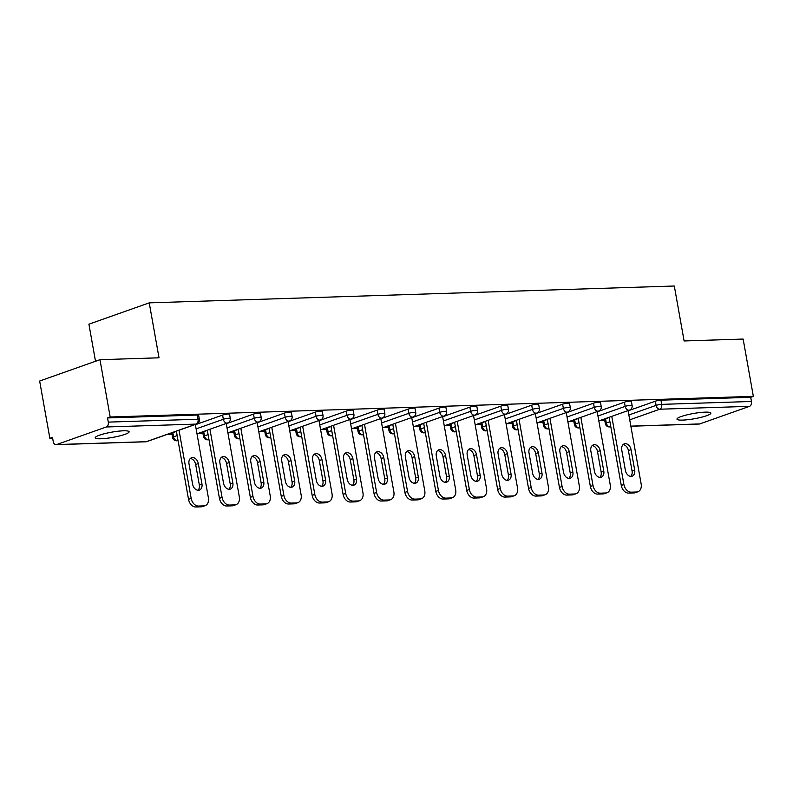 <?xml version="1.0" encoding="UTF-8"?>
<svg xmlns="http://www.w3.org/2000/svg" width="793" height="793" viewBox="0 0 793 793"><rect width="100%" height="100%" fill="white"/><g stroke="black" fill="none" stroke-linecap="round" stroke-linejoin="round"><path stroke-width="1.19" d="M100.919 438.767A17.218 2.666 169.9 0 0 119.337 435.991A17.218 2.666 169.9 0 0 129.12 431.769A17.218 2.666 169.9 0 0 123.43 430.807A17.218 2.666 169.9 0 0 105.003 433.573A17.218 2.666 169.9 0 0 95.219 437.805A17.218 2.666 169.9 0 0 100.919 438.767M682.664 420.092A17.218 2.666 169.9 0 0 701.091 417.326A17.218 2.666 169.9 0 0 710.875 413.094A17.218 2.666 169.9 0 0 705.175 412.142A17.218 2.666 169.9 0 0 686.758 414.908A17.218 2.666 169.9 0 0 676.974 419.14A17.218 2.666 169.9 0 0 682.664 420.092M95.517 361.271L88.905 324.188L149.233 302.857L674.308 286.015L684.101 340.96L743.14 339.057L753.35 396.361L750.713 397.293L660.956 400.168L661.699 404.361L751.457 401.476L750.713 397.293M49.86 438.321L52.497 437.389L53.24 441.572A4.034 2.726 -91.8 0 0 56.006 444.675A4.034 2.726 -91.8 0 0 56.581 444.566L106.341 426.971A4.034 2.726 -91.8 0 0 108.284 422.114L107.541 417.931L110.177 416.999L99.968 359.695L39.65 381.027L49.86 438.321L52.645 438.232M166.768 434.574L172.031 434.405M197.685 433.583L202.939 433.414M228.592 432.581L233.846 432.413M259.499 431.59L264.763 431.422M290.416 430.599L295.67 430.43M321.324 429.608L326.577 429.439M352.231 428.616L357.494 428.448M383.148 427.625L388.401 427.457M414.055 426.634L419.309 426.465M444.962 425.643L450.226 425.474M475.879 424.651L481.133 424.483M506.786 423.66L512.04 423.492M537.694 422.669L542.957 422.5M568.611 421.678L573.864 421.509M599.518 420.686L604.772 420.518M751.457 401.476A4.034 2.726 88.2 0 1 749.524 406.333L699.753 423.928A4.034 2.726 88.2 0 1 699.178 424.037L630.871 426.228M99.968 359.695L159.016 357.802L149.233 302.857M110.177 416.999L753.35 396.361M107.541 417.931L197.298 415.046A4.034 0.624 -10.1 0 1 198.627 415.274L199.38 419.457A4.034 0.624 -10.1 0 0 198.042 419.239L197.298 415.046M605.574 418.793L606.318 422.976A4.034 0.624 -10.1 0 0 605.327 423.591L604.573 419.408A4.034 0.624 -10.1 0 1 605.574 418.793L609.173 417.524M628.125 410.824L655.345 401.199A4.034 0.624 -10.1 0 1 660.956 400.168M172.834 432.681L173.578 436.864A4.034 0.624 -10.1 0 0 172.577 437.478L171.833 433.295A4.034 0.624 -10.1 0 1 172.834 432.681L176.433 431.412M195.375 424.711L222.595 415.086A4.034 0.624 -10.1 0 1 228.206 414.055A4.034 0.624 -10.1 0 1 229.544 414.283L230.287 418.466A4.034 0.624 -10.1 0 0 228.949 418.238A4.034 0.624 169.9 0 0 223.339 419.269L222.595 415.086M203.742 431.689L204.485 435.872A4.034 0.624 -10.1 0 0 203.484 436.487L202.74 432.304A4.034 0.624 -10.1 0 1 203.742 431.689L207.34 430.411M226.283 423.72L253.502 414.095A4.034 0.624 -10.1 0 1 259.113 413.064A4.034 0.624 -10.1 0 1 260.451 413.292L261.194 417.475A4.034 0.624 -10.1 0 0 259.866 417.247A4.034 0.624 169.9 0 0 254.256 418.278L253.502 414.095M234.649 430.698L235.392 434.881A4.034 0.624 -10.1 0 0 234.391 435.496L233.648 431.313A4.034 0.624 -10.1 0 1 234.649 430.698L238.247 429.419M257.2 422.728L284.419 413.103A4.034 0.624 -10.1 0 1 290.03 412.073A4.034 0.624 -10.1 0 1 291.358 412.301L292.111 416.484A4.034 0.624 -10.1 0 0 290.773 416.256A4.034 0.624 169.9 0 0 285.163 417.287L284.419 413.103M265.566 429.707L266.309 433.89A4.034 0.624 -10.1 0 0 265.308 434.505L264.565 430.312A4.034 0.624 -10.1 0 1 265.566 429.707L269.164 428.428M288.107 421.737L315.327 412.112A4.034 0.624 -10.1 0 1 320.937 411.081A4.034 0.624 -10.1 0 1 322.275 411.309L323.019 415.492A4.034 0.624 -10.1 0 0 321.68 415.264A4.034 0.624 169.9 0 0 316.07 416.295L315.327 412.112M296.473 428.716L297.216 432.899A4.034 0.624 -10.1 0 0 296.215 433.513L295.472 429.32A4.034 0.624 -10.1 0 1 296.473 428.716L300.071 427.437M319.014 420.736L346.234 411.121A4.034 0.624 -10.1 0 1 351.844 410.09A4.034 0.624 -10.1 0 1 353.182 410.318L353.926 414.501A4.034 0.624 -10.1 0 0 352.598 414.273A4.034 0.624 169.9 0 0 346.987 415.304L346.234 411.121M327.38 427.724L328.124 431.907A4.034 0.624 -10.1 0 0 327.132 432.522L326.379 428.329A4.034 0.624 -10.1 0 1 327.38 427.724L330.978 426.446M349.931 419.745L377.151 410.13A4.034 0.624 -10.1 0 1 382.761 409.099A4.034 0.624 -10.1 0 1 384.09 409.327L384.843 413.51A4.034 0.624 -10.1 0 0 383.505 413.282A4.034 0.624 169.9 0 0 377.894 414.313L377.151 410.13M358.297 426.733L359.041 430.916A4.034 0.624 -10.1 0 0 358.039 431.531L357.296 427.338A4.034 0.624 -10.1 0 1 358.297 426.733L361.895 425.454M380.838 418.754L408.058 409.138A4.034 0.624 -10.1 0 1 413.668 408.108A4.034 0.624 -10.1 0 1 415.007 408.336L415.75 412.519A4.034 0.624 -10.1 0 0 414.412 412.291A4.034 0.624 169.9 0 0 408.801 413.322L408.058 409.138M389.204 425.732L389.948 429.925A4.034 0.624 -10.1 0 0 388.947 430.54L388.203 426.347A4.034 0.624 -10.1 0 1 389.204 425.732L392.803 424.463M411.745 417.762L438.965 408.137A4.034 0.624 -10.1 0 1 444.576 407.116A4.034 0.624 -10.1 0 1 445.914 407.334L446.657 411.527A4.034 0.624 -10.1 0 0 445.329 411.299A4.034 0.624 169.9 0 0 439.719 412.33L438.965 408.137M420.112 424.741L420.855 428.934A4.034 0.624 -10.1 0 0 419.864 429.538L419.11 425.355A4.034 0.624 -10.1 0 1 420.112 424.741L423.71 423.472M442.663 416.771L469.882 407.146A4.034 0.624 -10.1 0 1 475.493 406.125A4.034 0.624 -10.1 0 1 476.821 406.343L477.574 410.536A4.034 0.624 -10.1 0 0 476.236 410.308A4.034 0.624 169.9 0 0 470.626 411.339L469.882 407.146M451.029 423.749L451.772 427.942A4.034 0.624 -10.1 0 0 450.771 428.547L450.027 424.364A4.034 0.624 -10.1 0 1 451.029 423.749L454.627 422.481M473.57 415.78L500.789 406.155A4.034 0.624 -10.1 0 1 506.4 405.134A4.034 0.624 -10.1 0 1 507.738 405.352L508.482 409.545A4.034 0.624 -10.1 0 0 507.143 409.317A4.034 0.624 169.9 0 0 501.533 410.348L500.789 406.155M481.936 422.758L482.679 426.951A4.034 0.624 -10.1 0 0 481.678 427.556L480.935 423.373A4.034 0.624 -10.1 0 1 481.936 422.758L485.534 421.489M504.477 414.789L531.697 405.164A4.034 0.624 -10.1 0 1 537.307 404.143A4.034 0.624 -10.1 0 1 538.645 404.361L539.389 408.554A4.034 0.624 -10.1 0 0 538.06 408.326A4.034 0.624 169.9 0 0 532.45 409.357L531.697 405.164M512.843 421.767L513.586 425.96A4.034 0.624 -10.1 0 0 512.595 426.565L511.842 422.382A4.034 0.624 -10.1 0 1 512.843 421.767L516.441 420.498M535.394 413.797L562.614 404.172A4.034 0.624 -10.1 0 1 568.224 403.151A4.034 0.624 -10.1 0 1 569.552 403.369L570.306 407.562A4.034 0.624 -10.1 0 0 568.968 407.334A4.034 0.624 169.9 0 0 563.357 408.365L562.614 404.172M543.76 420.776L544.504 424.959A4.034 0.624 -10.1 0 0 543.502 425.573L542.759 421.39A4.034 0.624 -10.1 0 1 543.76 420.776L547.358 419.507M566.301 412.806L593.521 403.181A4.034 0.624 -10.1 0 1 599.131 402.15A4.034 0.624 -10.1 0 1 600.47 402.378L601.213 406.561A4.034 0.624 -10.1 0 0 599.875 406.343A4.034 0.624 169.9 0 0 594.264 407.364L593.521 403.181M574.667 419.784L575.411 423.968A4.034 0.624 -10.1 0 0 574.41 424.582L573.666 420.399A4.034 0.624 -10.1 0 1 574.667 419.784L578.266 418.516M597.208 411.815L624.428 402.19A4.034 0.624 -10.1 0 1 630.038 401.159A4.034 0.624 -10.1 0 1 631.377 401.387L632.12 405.57A4.034 0.624 -10.1 0 0 630.792 405.352A4.034 0.624 169.9 0 0 625.181 406.373L624.428 402.19M636.601 491.997L631.258 492.166L628.621 493.097L633.964 492.929L636.601 491.997A8.069 5.819 70.5 0 0 637.899 491.759A8.069 5.819 70.5 0 0 641.15 483.958L628.076 410.586M628.621 493.097A8.069 5.819 -109.5 0 1 621.276 485.445L623.913 484.513L611.77 416.355M623.913 484.513A8.069 5.819 70.5 0 0 631.258 492.166M631.059 449.681A6.324 4.56 70.5 0 0 624.299 443.872A6.324 4.56 70.5 0 0 621.742 449.978L625.38 470.388A6.324 4.56 70.5 0 0 632.14 476.196A6.324 4.56 70.5 0 0 634.697 470.09L631.059 449.681L628.423 450.612A6.324 4.56 70.5 0 0 623.08 444.625M637.899 491.759L635.262 492.691A8.069 5.819 -109.5 0 1 633.964 492.929M621.276 485.445L609.133 417.287M630.722 476.375A6.324 4.56 70.5 0 0 632.061 471.022L628.423 450.612M605.693 492.988L600.341 493.157L597.704 494.098L603.057 493.92L605.693 492.988A8.069 5.819 70.5 0 0 606.982 492.75A8.069 5.819 70.5 0 0 610.243 484.949L597.169 411.577M597.704 494.098A8.069 5.819 -109.5 0 1 590.359 486.436L593.005 485.504L580.863 417.346M593.005 485.504A8.069 5.819 70.5 0 0 600.341 493.157M600.152 450.672A6.324 4.56 70.5 0 0 593.382 444.863A6.324 4.56 70.5 0 0 590.835 450.969L594.472 471.379A6.324 4.56 70.5 0 0 601.233 477.188A6.324 4.56 70.5 0 0 603.78 471.082L600.152 450.672L597.516 451.604A6.324 4.56 70.5 0 0 592.173 445.616M606.982 492.75L604.345 493.682A8.069 5.819 -109.5 0 1 603.057 493.92M590.359 486.436L578.226 418.278M599.815 477.366A6.324 4.56 70.5 0 0 601.144 472.013L597.516 451.604M574.786 493.98L569.433 494.148L566.797 495.09L572.149 494.911L574.786 493.98A8.069 5.819 70.5 0 0 576.075 493.742A8.069 5.819 70.5 0 0 579.326 485.94L566.261 412.568M566.797 495.09A8.069 5.819 -109.5 0 1 559.452 487.427L562.088 486.496L549.945 418.337M562.088 486.496A8.069 5.819 70.5 0 0 569.433 494.148M569.235 451.663A6.324 4.56 70.5 0 0 562.475 445.854A6.324 4.56 70.5 0 0 559.927 451.96L563.555 472.37A6.324 4.56 70.5 0 0 570.326 478.179A6.324 4.56 70.5 0 0 572.873 472.073L569.235 451.663L566.599 452.595A6.324 4.56 70.5 0 0 561.256 446.608M576.075 493.742L573.438 494.673A8.069 5.819 -109.5 0 1 572.149 494.911M559.452 487.427L547.309 419.269M568.898 478.357A6.324 4.56 70.5 0 0 570.236 473.005L566.599 452.595M543.869 494.971L538.526 495.149L535.89 496.081L541.232 495.903L543.869 494.971A8.069 5.819 70.5 0 0 545.168 494.733A8.069 5.819 70.5 0 0 548.419 486.932L535.344 413.559M535.89 496.081A8.069 5.819 -109.5 0 1 528.544 488.419L531.181 487.487L519.038 419.328M531.181 487.487A8.069 5.819 70.5 0 0 538.526 495.149M538.328 452.654A6.324 4.56 70.5 0 0 531.568 446.846A6.324 4.56 70.5 0 0 529.01 452.952L532.648 473.362A6.324 4.56 70.5 0 0 539.409 479.17A6.324 4.56 70.5 0 0 541.966 473.064L538.328 452.654L535.691 453.586A6.324 4.56 70.5 0 0 530.348 447.599M545.168 494.733L542.531 495.665A8.069 5.819 -109.5 0 1 541.232 495.903M528.544 488.419L516.402 420.26M537.991 479.349A6.324 4.56 70.5 0 0 539.329 473.996L535.691 453.586M512.962 495.962L507.609 496.14L504.972 497.072L510.325 496.894L512.962 495.962A8.069 5.819 70.5 0 0 514.251 495.724A8.069 5.819 70.5 0 0 517.512 487.923L504.437 414.551M504.972 497.072A8.069 5.819 -109.5 0 1 497.627 489.41L500.274 488.478L488.131 420.32M500.274 488.478A8.069 5.819 70.5 0 0 507.609 496.14M507.421 453.646A6.324 4.56 70.5 0 0 500.651 447.837A6.324 4.56 70.5 0 0 498.103 453.943L501.741 474.353A6.324 4.56 70.5 0 0 508.501 480.161A6.324 4.56 70.5 0 0 511.049 474.055L507.421 453.646L504.774 454.577A6.324 4.56 70.5 0 0 499.441 448.59M514.251 495.724L511.614 496.656A8.069 5.819 -109.5 0 1 510.325 496.894M497.627 489.41L485.494 421.252M507.084 480.34A6.324 4.56 70.5 0 0 508.412 474.987L504.774 454.577M482.055 496.953L476.702 497.132L474.065 498.063L479.418 497.885L482.055 496.953A8.069 5.819 70.5 0 0 483.343 496.715A8.069 5.819 70.5 0 0 486.595 488.914L473.53 415.542M474.065 498.063A8.069 5.819 -109.5 0 1 466.72 490.401L469.357 489.469L457.214 421.311M469.357 489.469A8.069 5.819 70.5 0 0 476.702 497.132M476.504 454.637A6.324 4.56 70.5 0 0 469.743 448.828A6.324 4.56 70.5 0 0 467.196 454.934L470.824 475.344A6.324 4.56 70.5 0 0 477.594 481.153A6.324 4.56 70.5 0 0 480.142 475.047L476.504 454.637L473.867 455.569A6.324 4.56 70.5 0 0 468.524 449.581M483.343 496.715L480.707 497.647A8.069 5.819 -109.5 0 1 479.418 497.885M466.72 490.401L454.577 422.243M476.167 481.331A6.324 4.56 70.5 0 0 477.505 475.978L473.867 455.569M451.138 497.945L445.795 498.123L443.158 499.055L448.501 498.876L451.138 497.945A8.069 5.819 70.5 0 0 452.436 497.707A8.069 5.819 70.5 0 0 455.688 489.905L442.613 416.533M443.158 499.055A8.069 5.819 -109.5 0 1 435.813 491.392L438.45 490.461L426.307 422.302M438.45 490.461A8.069 5.819 70.5 0 0 445.795 498.123M445.597 455.628A6.324 4.56 70.5 0 0 438.836 449.819A6.324 4.56 70.5 0 0 436.279 455.925L439.917 476.335A6.324 4.56 70.5 0 0 446.677 482.144A6.324 4.56 70.5 0 0 449.234 476.038L445.597 455.628L442.96 456.56A6.324 4.56 70.5 0 0 437.617 450.573M452.436 497.707L449.8 498.638A8.069 5.819 -109.5 0 1 448.501 498.876M435.813 491.392L423.67 423.234M445.26 482.322A6.324 4.56 70.5 0 0 446.598 476.97L442.96 456.56M420.231 498.936L414.878 499.114L412.241 500.046L417.594 499.877L420.231 498.936A8.069 5.819 70.5 0 0 421.519 498.698A8.069 5.819 70.5 0 0 424.78 490.897L411.706 417.524M412.241 500.046A8.069 5.819 -109.5 0 1 404.896 492.384L407.543 491.452L395.4 423.293M407.543 491.452A8.069 5.819 70.5 0 0 414.878 499.114M414.689 456.619A6.324 4.56 70.5 0 0 407.919 450.811A6.324 4.56 70.5 0 0 405.372 456.927L409.01 477.327A6.324 4.56 70.5 0 0 415.77 483.135A6.324 4.56 70.5 0 0 418.317 477.029L414.689 456.619L412.043 457.551A6.324 4.56 70.5 0 0 406.71 451.564M421.519 498.698L418.882 499.63A8.069 5.819 -109.5 0 1 417.594 499.877M404.896 492.384L392.763 424.225M414.352 483.314A6.324 4.56 70.5 0 0 415.681 477.961L412.043 457.551M389.323 499.937L383.971 500.105L381.334 501.037L386.687 500.869L389.323 499.937A8.069 5.819 70.5 0 0 390.612 499.689A8.069 5.819 70.5 0 0 393.863 491.888L380.799 418.516M381.334 501.037A8.069 5.819 -109.5 0 1 373.989 493.375L376.625 492.443L364.483 424.285M376.625 492.443A8.069 5.819 70.5 0 0 383.971 500.105M383.772 457.611A6.324 4.56 70.5 0 0 377.012 451.802A6.324 4.56 70.5 0 0 374.465 457.918L378.092 478.318A6.324 4.56 70.5 0 0 384.863 484.136A6.324 4.56 70.5 0 0 387.41 478.02L383.772 457.611L381.136 458.552A6.324 4.56 70.5 0 0 375.793 452.555M390.612 499.689L387.975 500.621A8.069 5.819 -109.5 0 1 386.687 500.869M373.989 493.375L361.846 425.217M383.435 484.305A6.324 4.56 70.5 0 0 384.774 478.952L381.136 458.552M358.406 500.928L353.063 501.097L350.427 502.028L355.77 501.86L358.406 500.928A8.069 5.819 70.5 0 0 359.705 500.68A8.069 5.819 70.5 0 0 362.956 492.889L349.882 419.517M350.427 502.028A8.069 5.819 -109.5 0 1 343.082 494.366L345.718 493.434L333.575 425.276M345.718 493.434A8.069 5.819 70.5 0 0 353.063 501.097M352.865 458.612A6.324 4.56 70.5 0 0 346.105 452.793A6.324 4.56 70.5 0 0 343.547 458.909L347.185 479.309A6.324 4.56 70.5 0 0 353.946 485.128A6.324 4.56 70.5 0 0 356.503 479.012L352.865 458.612L350.228 459.543A6.324 4.56 70.5 0 0 344.886 453.546M359.705 500.68L357.068 501.612A8.069 5.819 -109.5 0 1 355.77 501.86M343.082 494.366L330.939 426.208M352.528 485.306A6.324 4.56 70.5 0 0 353.866 479.943L350.228 459.543M327.499 501.919L322.146 502.088L319.51 503.02L324.862 502.851L327.499 501.919A8.069 5.819 70.5 0 0 328.788 501.672A8.069 5.819 70.5 0 0 332.049 493.88L318.974 420.508M319.51 503.02A8.069 5.819 -109.5 0 1 312.164 495.357L314.811 494.426L302.668 426.267M314.811 494.426A8.069 5.819 70.5 0 0 322.146 502.088M321.958 459.603A6.324 4.56 70.5 0 0 315.188 453.784A6.324 4.56 70.5 0 0 312.64 459.9L316.278 480.3A6.324 4.56 70.5 0 0 323.038 486.119A6.324 4.56 70.5 0 0 325.586 480.003L321.958 459.603L319.311 460.535A6.324 4.56 70.5 0 0 313.978 454.538M328.788 501.672L326.151 502.603A8.069 5.819 -109.5 0 1 324.862 502.851M312.164 495.357L300.032 427.199M321.621 486.297A6.324 4.56 70.5 0 0 322.949 480.935L319.311 460.535M296.592 502.911L291.239 503.079L288.602 504.011L293.955 503.842L296.592 502.911A8.069 5.819 70.5 0 0 297.881 502.663A8.069 5.819 70.5 0 0 301.132 494.872L288.067 421.499M288.602 504.011A8.069 5.819 -109.5 0 1 281.257 496.359L283.894 495.417L271.751 427.258M283.894 495.417A8.069 5.819 70.5 0 0 291.239 503.079M291.041 460.594A6.324 4.56 70.5 0 0 284.281 454.776A6.324 4.56 70.5 0 0 281.733 460.892L285.361 481.301A6.324 4.56 70.5 0 0 292.131 487.11A6.324 4.56 70.5 0 0 294.679 480.994L291.041 460.594L288.404 461.526A6.324 4.56 70.5 0 0 283.061 455.539M297.881 502.663L295.244 503.605A8.069 5.819 -109.5 0 1 293.955 503.842M281.257 496.359L269.114 428.19M290.704 487.289A6.324 4.56 70.5 0 0 292.042 481.926L288.404 461.526M265.675 503.902L260.332 504.07L257.695 505.002L263.038 504.834L265.675 503.902A8.069 5.819 70.5 0 0 266.973 503.654A8.069 5.819 70.5 0 0 270.225 495.863L257.15 422.491M257.695 505.002A8.069 5.819 -109.5 0 1 250.35 497.35L252.987 496.408L240.844 428.25M252.987 496.408A8.069 5.819 70.5 0 0 260.332 504.07M260.134 461.585A6.324 4.56 70.5 0 0 253.373 455.777A6.324 4.56 70.5 0 0 250.816 461.883L254.454 482.293A6.324 4.56 70.5 0 0 261.214 488.101A6.324 4.56 70.5 0 0 263.772 481.985L260.134 461.585L257.497 462.517A6.324 4.56 70.5 0 0 252.154 456.53M266.973 503.654L264.337 504.596A8.069 5.819 -109.5 0 1 263.038 504.834M250.35 497.35L238.207 429.191M259.797 488.28A6.324 4.56 70.5 0 0 261.135 482.927L257.497 462.517M234.768 504.893L229.415 505.062L226.778 505.993L232.131 505.825L234.768 504.893A8.069 5.819 70.5 0 0 236.056 504.655A8.069 5.819 70.5 0 0 239.317 496.854L226.243 423.482M226.778 505.993A8.069 5.819 -109.5 0 1 219.433 498.341L222.08 497.409L209.937 429.251M222.08 497.409A8.069 5.819 70.5 0 0 229.415 505.062M229.227 462.577A6.324 4.56 70.5 0 0 222.456 456.768A6.324 4.56 70.5 0 0 219.909 462.874L223.547 483.284A6.324 4.56 70.5 0 0 230.307 489.093A6.324 4.56 70.5 0 0 232.855 482.977L229.227 462.577L226.58 463.509A6.324 4.56 70.5 0 0 221.237 457.521M236.056 504.655L233.42 505.587A8.069 5.819 -109.5 0 1 232.131 505.825M219.433 498.341L207.3 430.183M228.89 489.271A6.324 4.56 70.5 0 0 230.218 483.918L226.58 463.509M203.86 505.884L198.508 506.053L195.871 506.985L201.224 506.816L203.86 505.884A8.069 5.819 70.5 0 0 205.149 505.647A8.069 5.819 70.5 0 0 208.4 497.845L195.336 424.473M195.871 506.985A8.069 5.819 -109.5 0 1 188.526 499.332L191.163 498.4L179.02 430.242M191.163 498.4A8.069 5.819 70.5 0 0 198.508 506.053M198.309 463.568A6.324 4.56 70.5 0 0 191.549 457.759A6.324 4.56 70.5 0 0 189.002 463.865L192.63 484.275A6.324 4.56 70.5 0 0 199.4 490.084A6.324 4.56 70.5 0 0 201.947 483.978L198.309 463.568L195.673 464.5A6.324 4.56 70.5 0 0 190.33 458.513M205.149 505.647L202.512 506.578A8.069 5.819 -109.5 0 1 201.224 506.816M188.526 499.332L176.383 431.174M197.972 490.262A6.324 4.56 70.5 0 0 199.311 484.91L195.673 464.5M749.524 406.333L659.756 409.218L629.731 419.834M610.779 426.535L609.995 426.812L610.828 426.783M630.851 426.138L699.753 423.928M628.869 415.007L656.089 405.382A4.034 0.624 169.9 0 1 661.699 404.361A4.034 2.726 88.2 0 1 659.756 409.218A4.034 2.904 -109.5 0 1 656.089 405.382L655.345 401.199M609.916 421.707L606.318 422.976A4.034 2.904 -109.5 0 0 609.995 426.812A4.034 2.726 88.2 0 1 609.42 426.921L610.838 426.872M56.581 444.566L146.338 441.691L196.099 424.096L106.341 426.971M108.284 422.114L198.042 419.239A4.034 2.726 -91.8 0 1 196.099 424.096A4.034 2.904 70.5 0 0 196.753 423.968A4.034 4.034 0 0 0 199.38 419.457M56.006 444.675L145.763 441.79A4.034 2.726 -91.8 0 0 146.338 441.691A4.034 2.904 70.5 0 0 146.983 441.562L196.753 423.968M579.009 422.699L575.411 423.968A4.034 2.904 -109.5 0 0 579.078 427.804A4.034 2.904 70.5 0 0 579.733 427.685L579.891 427.625M597.962 415.998L625.181 406.373A4.034 2.904 -109.5 0 0 628.849 410.209A4.034 2.904 70.5 0 0 629.493 410.09A4.034 4.034 0 0 0 632.12 405.57M543.502 425.573A4.034 4.034 0 0 0 548.815 428.676A4.034 2.904 70.5 0 1 548.171 428.795A4.034 2.904 -109.5 0 1 544.504 424.959L548.102 423.69M567.045 416.989L594.264 407.364A4.034 2.904 -109.5 0 0 597.942 411.2A4.034 2.904 70.5 0 0 598.586 411.081A4.034 4.034 0 0 0 601.213 406.561M512.595 426.565A4.034 4.034 0 0 0 517.908 429.667A4.034 2.904 70.5 0 1 517.264 429.786A4.034 2.904 -109.5 0 1 513.586 425.96L517.185 424.681M536.137 417.98L563.357 408.365A4.034 2.904 -109.5 0 0 567.025 412.191A4.034 2.904 70.5 0 0 567.679 412.073A4.034 4.034 0 0 0 570.306 407.562M481.678 427.556A4.034 4.034 0 0 0 487.001 430.658A4.034 2.904 70.5 0 1 486.347 430.777A4.034 2.904 -109.5 0 1 482.679 426.951L486.278 425.672M505.23 418.972L532.45 409.357A4.034 2.904 -109.5 0 0 536.118 413.183A4.034 2.904 70.5 0 0 536.762 413.064A4.034 4.034 0 0 0 539.389 408.554M450.771 428.547A4.034 4.034 0 0 0 456.084 431.65A4.034 2.904 70.5 0 1 455.44 431.769A4.034 2.904 -109.5 0 1 451.772 427.942L455.37 426.664M474.313 419.973L501.533 410.348A4.034 2.904 -109.5 0 0 505.21 414.174A4.034 2.904 70.5 0 0 505.855 414.055A4.034 4.034 0 0 0 508.482 409.545M419.864 429.538A4.034 4.034 0 0 0 425.177 432.641A4.034 2.904 70.5 0 1 424.533 432.76A4.034 2.904 -109.5 0 1 420.855 428.934L424.453 427.655M443.406 420.964L470.626 411.339A4.034 2.904 -109.5 0 0 474.293 415.165A4.034 2.904 70.5 0 0 474.948 415.046A4.034 4.034 0 0 0 477.574 410.536M388.947 430.54A4.034 4.034 0 0 0 394.27 433.632A4.034 2.904 70.5 0 1 393.615 433.751A4.034 2.904 -109.5 0 1 389.948 429.925L393.546 428.646M412.499 421.955L439.719 412.33A4.034 2.904 -109.5 0 0 443.386 416.156A4.034 2.904 70.5 0 0 444.03 416.038A4.034 4.034 0 0 0 446.657 411.527M358.039 431.531A4.034 4.034 0 0 0 363.353 434.623A4.034 2.904 70.5 0 1 362.708 434.742A4.034 2.904 -109.5 0 1 359.041 430.916L362.639 429.637M381.582 422.947L408.801 413.322A4.034 2.904 -109.5 0 0 412.479 417.148A4.034 2.904 70.5 0 0 413.123 417.029A4.034 4.034 0 0 0 415.75 412.519M327.132 432.522A4.034 4.034 0 0 0 332.445 435.615A4.034 2.904 70.5 0 1 331.801 435.734A4.034 2.904 -109.5 0 1 328.124 431.907L331.722 430.639M350.675 423.938L377.894 414.313A4.034 2.904 -109.5 0 0 381.562 418.139A4.034 2.904 70.5 0 0 382.216 418.02A4.034 4.034 0 0 0 384.843 413.51M296.215 433.513A4.034 4.034 0 0 0 301.538 436.606A4.034 2.904 70.5 0 1 300.884 436.725A4.034 2.904 -109.5 0 1 297.216 432.899L300.815 431.63M319.767 424.929L346.987 415.304A4.034 2.904 -109.5 0 0 350.655 419.13A4.034 2.904 70.5 0 0 351.299 419.011A4.034 4.034 0 0 0 353.926 414.501M265.308 434.505A4.034 4.034 0 0 0 270.621 437.597A4.034 2.904 70.5 0 1 269.977 437.716A4.034 2.904 -109.5 0 1 266.309 433.89L269.907 432.621M288.85 425.92L316.07 416.295A4.034 2.904 -109.5 0 0 319.748 420.121A4.034 2.904 70.5 0 0 320.392 420.003A4.034 4.034 0 0 0 323.019 415.492M234.391 435.496A4.034 4.034 0 0 0 239.714 438.588A4.034 2.904 70.5 0 1 239.07 438.707A4.034 2.904 -109.5 0 1 235.392 434.881L238.99 433.612M257.943 426.912L285.163 417.287A4.034 2.904 -109.5 0 0 288.83 421.113A4.034 2.904 70.5 0 0 289.485 420.994A4.034 4.034 0 0 0 292.111 416.484M203.484 436.487A4.034 4.034 0 0 0 208.807 439.58A4.034 2.904 70.5 0 1 208.153 439.699A4.034 2.904 -109.5 0 1 204.485 435.872L208.083 434.604M227.036 427.903L254.256 418.278A4.034 2.904 -109.5 0 0 257.923 422.104A4.034 2.904 70.5 0 0 258.568 421.985A4.034 4.034 0 0 0 261.194 417.475M172.577 437.478A4.034 4.034 0 0 0 177.89 440.571A4.034 2.904 70.5 0 1 177.245 440.69A4.034 2.904 -109.5 0 1 173.578 436.864L177.176 435.595M196.119 428.894L223.339 419.269A4.034 2.904 -109.5 0 0 227.016 423.095A4.034 2.904 70.5 0 0 227.66 422.976A4.034 4.034 0 0 0 230.287 418.466M634.697 470.09L632.061 471.022M603.78 471.082L601.144 472.013M572.873 472.073L570.236 473.005M541.966 473.064L539.329 473.996M511.049 474.055L508.412 474.987M480.142 475.047L477.505 475.978M449.234 476.038L446.598 476.97M418.317 477.029L415.681 477.961M387.41 478.02L384.774 478.952M356.503 479.012L353.866 479.943M325.586 480.003L322.949 480.935M294.679 480.994L292.042 481.926M263.772 481.985L261.135 482.927M232.855 482.977L230.218 483.918M201.947 483.978L199.311 484.91M605.327 423.591A4.034 4.034 0 0 0 609.42 426.921M574.41 424.582A4.034 4.034 0 0 0 579.733 427.685M598.834 420.924L629.493 410.09M567.927 421.916L598.586 411.081M537.01 422.907L567.679 412.073M506.103 423.898L536.762 413.064M475.195 424.889L505.855 414.055M444.278 425.881L474.948 415.046M413.371 426.872L444.03 416.038M382.464 427.873L413.123 417.029M351.547 428.864L382.216 418.02M320.64 429.856L351.299 419.011M289.732 430.847L320.392 420.003M258.815 431.838L289.485 420.994M227.908 432.829L258.568 421.985M197.001 433.821L227.66 422.976M145.763 441.79A4.034 4.034 0 0 0 146.983 441.562"/></g></svg>
